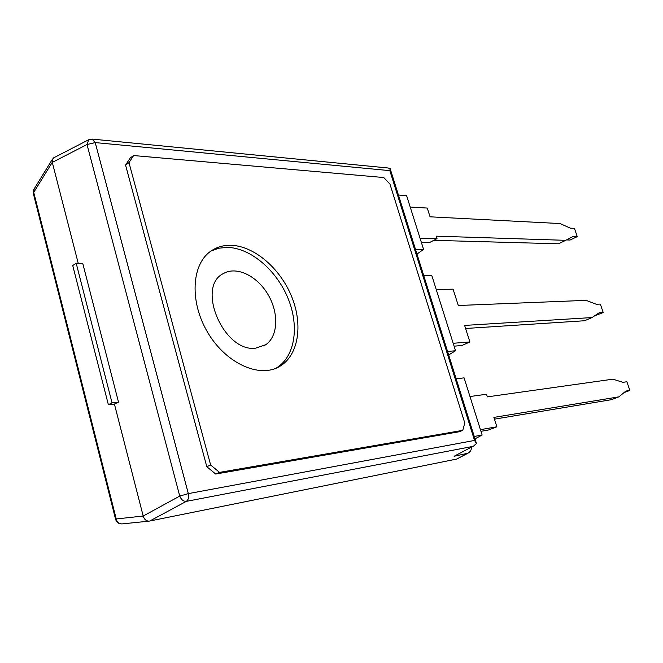 <?xml version="1.0" encoding="UTF-8"?>
<svg xmlns="http://www.w3.org/2000/svg" width="663" height="663" viewBox="0 0 663 663"><rect width="100%" height="100%" fill="white"/><g stroke="black" fill="none" stroke-linecap="round" stroke-linejoin="round"><path stroke-width="0.99" d="M480.957 431.323L488.606 429.964L496.877 426.781L480.435 429.665M623.982 392.645L629.85 390.441L626.883 381.747L622.913 382.327L612.91 379.17L487.355 396.872L486.526 394.245L469.984 396.524M494.449 419.157L611.245 399.714L618.91 396.839L493.894 417.4L496.877 426.781M629.85 390.441L625.897 391.062L618.91 396.839M421.386 242.467L429.284 242.666L437 238.647L420.019 238.15M437 238.647L436.213 236.161L565.738 240.329L573.147 236.451L577.258 236.608L574.431 228.345L570.313 228.155L560.044 223.555L430.055 216.818L427.27 208.066L410.206 207.03M565.738 240.329L558.495 243.802L433.768 240.338M577.258 236.608L570.081 240.039L566.509 239.923M453.185 343.285L469.885 341.951L464.622 325.417L591.984 317.569L599.186 312.77L603.222 312.546L594.686 315.762M591.984 317.569L584.534 320.751L465.592 328.483M469.885 341.951L461.862 345.522L454.097 346.161M603.222 312.546L600.322 304.077L596.277 304.259L586.133 300.356L458.282 305.502L453.078 289.167L436.237 289.549M219.519 472.379L210.635 465.003L128.987 162.65L133.611 155.548L383.736 177.535L389.943 184.049L464.788 422.986L462.749 430.353L219.519 472.379L215.682 474.037L206.806 466.686L210.635 465.003M230.716 245.285C223.232 245.161 216.569 247.133 210.743 251.211C191.425 264.413 189.427 302.171 207.859 332.727C226.05 363.44 259.167 378.25 279.123 366.738C298.391 356.048 303.298 325.392 291.819 297.016C280.482 268.598 254.219 245.766 230.716 245.285M206.806 466.686L125.564 165.07L130.197 157.985L133.611 155.548M215.682 474.037L459.144 431.762L462.749 430.353M275.849 368.305C294.911 357.365 299.651 326.801 288.148 298.623C276.786 270.396 250.631 247.813 227.21 247.374L218.798 248.202L211.074 250.979M125.564 165.07L128.987 162.65M33.357 193.604L33.738 192.386L116.232 518.963C117.036 522.253 118.975 523.894 122.033 523.911L149.15 521.135C146.216 521.101 144.227 519.394 143.191 516.021L116.232 518.963L115.644 519.494M476.424 443.323L390.126 168.584L389.836 170.64L474.534 440.439L476.457 443.481L473.755 445.917L454.08 456.268L467.896 453.243L456.741 459.053L149.15 521.135M149.697 521.06L186.311 501.369C183.427 501.46 181.239 499.703 179.748 496.09L143.191 516.021M472.595 446.448L186.311 501.369C188.391 499.819 189.063 497.233 188.325 493.62L179.748 496.09L87.019 144.509L88.842 139.653M34.211 188.814L33.738 192.386L52.278 162.327L78.217 263.261M114.417 404.074L118.511 402.126L82.718 263.277L76.195 263.261L112.022 402.797L108.367 404.72L114.417 404.074L143.175 515.947M52.278 162.327L52.369 159.294L54.043 157.661M52.294 162.394L87.019 144.509L95.223 142.586L92.14 139.097L88.403 139.885L53.554 157.91M388.037 167.988L390.093 168.501L390.209 169.247M456.708 459.061L466.793 453.741M471.194 447.276L470.747 447.508M467.896 453.243C470.531 451.644 471.642 449.705 471.236 447.417M454.08 456.268L473.705 445.942M255.678 348.158C223.879 352.766 195.544 286.433 223.613 273.446C236.774 265.904 257.261 276.048 268.034 294.571C278.99 312.977 278.22 336.158 265.788 344.685L255.678 348.158M423.765 275.675L431.837 275.609L455.539 350.752L447.566 351.456M456.152 378.788L464.092 377.86L482.125 435.027L474.26 436.453M398.43 195.021L406.601 195.61L423.574 249.404L415.461 249.255M475.006 438.831L482.125 435.027M448.669 354.954L455.539 350.752M416.977 254.062L423.574 249.404M112.022 402.797L118.511 402.126M76.195 263.261L72.731 265.531L108.367 404.72M474.534 440.439L188.325 493.62L95.223 142.586L389.836 170.64M276.272 368.122L279.123 366.738M52.369 159.294L33.755 189.56L33.283 193.314L115.619 519.402C116.613 522.461 118.752 523.969 122.033 523.911M92.14 139.097L387.963 167.979M265.788 344.685L263.659 345.962"/></g></svg>
